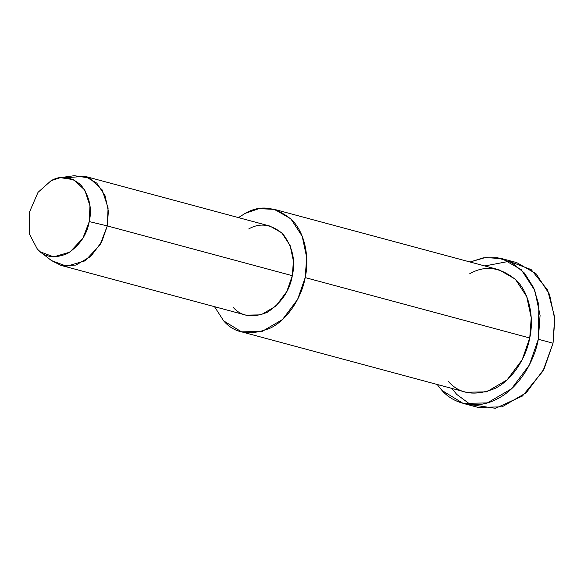 <?xml version="1.0" encoding="UTF-8"?>
<svg xmlns="http://www.w3.org/2000/svg" width="584" height="584" viewBox="0 0 584 584"><rect width="100%" height="100%" fill="white"/><g stroke="black" fill="none" stroke-linecap="round" stroke-linejoin="round"><path stroke-width="0.88" d="M484.815 265.961L509.19 261.303L531.155 269.596L547.624 290.058L554.647 317.054L553.041 343.209L542.908 371.168L522.432 396.032L495.524 408.304L470.624 404.683L456.695 394.382L451.877 388.418M67.021 177.638L84.943 176.317L96.813 183.142L105.098 195.822L108.368 211.233L107.288 225.913L101.777 241.754L90.819 256.391L75.905 265.099L60.991 265.377L51.399 260.537L66.612 266.246L85.089 260.844L100.003 244.952L107.288 225.913L89.257 221.591L82.884 238.243L69.839 252.149L53.67 256.88L40.362 251.887L37.376 249.142L29.616 234.454L29.2 212.715L38.026 192.348L51.049 180.726L60.327 177.645L73.708 179.682L84.782 190.077L89.958 205.853L89.257 221.591L107.288 225.913L108.091 207.933L102.171 189.902L89.52 178.018L74.226 175.696L60.327 177.645M89.257 221.591C92.221 208.459 89.491 196.312 81.081 185.165C70.963 176.499 60.955 175.017 51.049 180.726L38.026 192.348L29.2 212.715L29.616 234.454L37.376 249.142C44.501 257.361 54.509 258.843 67.408 253.58C79.672 245.484 86.95 234.819 89.257 221.591M60.991 265.377L246.025 315.148L260.938 314.871L275.852 306.155L286.817 291.526L292.321 275.684L107.288 225.913L292.321 275.684L293.409 261.004L290.138 245.594L281.846 232.906L269.983 226.088L84.943 176.317M241.535 331.843L466.076 392.244L486.581 391.857L507.094 379.885L522.162 359.759L529.739 337.983L305.191 277.59C309.162 260.055 306.242 234.768 292.343 220.343C276.444 206.729 260.719 204.407 245.149 213.379L238.462 217.606L245.149 213.379L259.004 208.641L274.473 209.386L290.788 218.766L302.183 236.206L306.68 257.398L305.191 277.59L297.621 299.366L282.546 319.484L262.041 331.464L241.535 331.843L223.672 320.886L214.503 306.666L223.672 320.886C234.863 333.807 250.587 336.128 270.859 327.858C289.562 318.258 302.132 295.256 305.191 277.59L529.739 337.983L531.228 317.791L526.731 296.606L515.329 279.167L499.013 269.786L274.473 209.386M248.66 228.986C259.975 222.468 271.414 224.154 282.977 234.06C292.591 246.798 295.708 260.676 292.321 275.684C289.686 290.803 281.364 302.994 267.355 312.25C252.609 318.265 241.17 316.572 233.031 307.177M463.083 403.376L477.807 407.333L502.043 406.88L526.279 392.725L544.084 368.942L553.041 343.209L538.317 339.253L538.901 305.111L533.696 287.81L524.417 273.035L511.861 262.683L497.553 257.705L483.187 257.858L470.091 262.004L485.326 257.544L502.006 258.654L521.293 269.735L534.761 290.35L540.076 315.389L538.317 339.253L529.36 364.985L511.555 388.769L487.319 402.924L463.083 403.376L441.971 390.426L437.153 384.462L441.971 390.426C453.191 403.42 475.792 410.713 497.736 398.66C519.84 387.316 534.696 360.131 538.317 339.253L553.041 343.209L554.8 319.346L549.486 294.307L536.017 273.699L516.731 262.61L502.006 258.654M469.697 273.772C485.26 264.808 500.992 267.129 516.884 280.743C530.79 295.161 533.71 320.455 529.739 337.983C526.673 355.649 514.102 378.651 495.4 388.258C475.135 396.529 459.404 394.207 448.213 381.286M40.362 251.887L51.407 260.537"/></g></svg>
